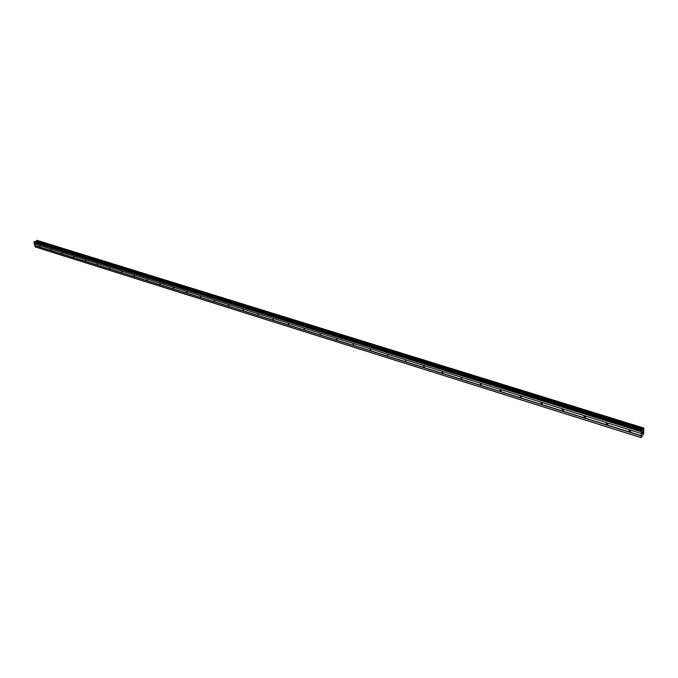 <?xml version="1.0" encoding="UTF-8"?>
<svg xmlns="http://www.w3.org/2000/svg" width="678" height="678" viewBox="0 0 678 678"><rect width="100%" height="100%" fill="white"/><g stroke="black" fill="none" stroke-linecap="round" stroke-linejoin="round"><path stroke-width="1.02" d="M629.574 431.776L628.981 430.132L629.684 430.123L630.269 431.776L629.574 431.776M606.81 424.64L606.225 423.004L606.895 423.004L607.48 424.631L606.81 424.64M584.58 417.665L584.004 416.046L584.639 416.046L585.216 417.665L584.58 417.665M562.867 410.86L562.299 409.249L562.91 409.249L563.477 410.86L562.867 410.86M541.654 404.207L541.086 402.605L541.671 402.605L542.239 404.207L541.654 404.207M520.924 397.706L520.365 396.121L520.924 396.121L521.484 397.706L520.924 397.706M500.661 391.35L500.11 389.774L500.644 389.774L501.203 391.359L500.661 391.35M480.855 385.138L480.304 383.57L481.363 385.146L480.855 385.138M461.472 379.061L460.93 377.51L461.972 379.07L461.472 379.061M442.522 373.12L441.98 371.578L442.454 371.578L442.997 373.129L442.522 373.12M423.979 367.306L423.436 365.773L423.894 365.773L424.428 367.306L423.979 367.306M405.825 361.611L405.291 360.086L405.825 361.611M388.053 356.043L387.519 354.526L388.053 356.043M370.663 350.585L370.129 349.085L370.663 350.585M353.619 345.246L353.094 343.754L353.619 345.246M336.932 340.009L336.407 338.525L336.932 340.009M320.575 334.881L320.05 333.406L320.575 334.881M304.558 329.855L304.032 328.398L304.558 329.855M288.845 324.931L288.328 323.482L288.845 324.931M273.446 320.101L272.929 318.66L273.446 320.101M258.352 315.363L257.826 313.939L258.352 315.363M243.538 310.719L243.021 309.304L243.538 310.719M229.011 306.168L228.494 304.753L229.011 306.168M214.765 301.702L214.248 300.295L214.765 301.702M200.781 297.311L200.264 295.922L200.781 297.311M187.052 293.006L186.535 291.625L187.052 293.006M173.576 288.786L173.068 287.413L173.576 288.786M160.347 284.633L159.839 283.268L160.347 284.633M147.363 280.565L146.846 279.209L147.363 280.565M134.6 276.556L134.091 275.217L134.6 276.556M122.074 272.632L121.557 271.293L122.074 272.632M109.76 268.768L109.251 267.446L109.76 268.768M97.657 264.979L97.149 263.657L97.657 264.979M85.775 261.25L85.267 259.937L85.775 261.25M74.088 257.581L73.58 256.284L74.088 257.581M62.605 253.979L62.096 252.691L62.605 253.979M51.308 250.436L50.799 249.157L51.308 250.436M40.205 246.962L39.697 245.682L40.205 246.962M641.134 437.674L35.417 247.012L33.9 242.444L34.79 241.554L642.566 430.437L643.82 428.055L643.693 433.598L641.134 437.674L641.38 431.767L642.168 430.301M34.959 241.529L642.286 430.233L34.79 241.554M35.688 241.758L36.29 241.148L643.21 429.36M36.892 240.334L643.795 428.072L36.926 240.326L36.29 241.148M642.82 431.742L642.778 432.284M642.354 432.378L642.312 432.928L642.354 432.378M642.278 432.979L642.863 431.623M642.219 433.734L642.676 432.869M643.015 435.081L642.591 434.929L643.015 435.081M33.9 242.444L641.38 431.767M34.239 243.749L641.252 433.479M34.095 241.961L641.625 431.047M36.307 241.105L643.236 429.293M35.053 246.851L640.956 437.547M34.714 245.555L641.074 435.852M34.764 245.419L641.142 435.649M34.341 243.792L641.303 433.522M36.061 241.538L642.964 429.962M36.205 241.368L643.1 429.683M36.502 240.605L643.49 428.555M36.536 240.537L643.524 428.445M585.216 417.665L585.563 417.233M607.48 424.631L607.827 424.174M630.269 431.776L630.633 431.284M36.926 240.326L643.82 428.055"/></g></svg>

